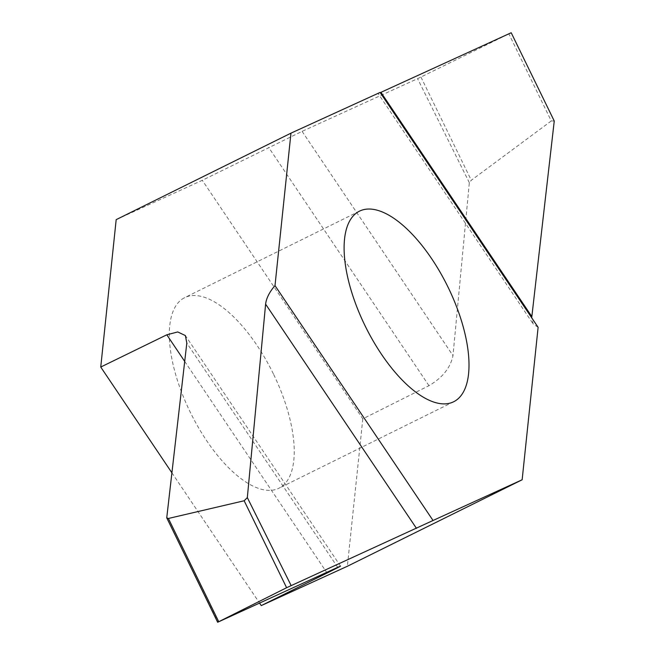 <?xml version="1.0" encoding="UTF-8"?>
<svg xmlns="http://www.w3.org/2000/svg" width="655" height="655" viewBox="0 0 655 655"><rect width="100%" height="100%" fill="white"/><g stroke="black" fill="none" stroke-linecap="round" stroke-linejoin="round"><path stroke-width="0.49" stroke-dasharray="3.27 2.46" d="M273.405 373.931A106.306 45.744 63.7 0 0 184.628 297.673A106.306 45.744 63.7 0 0 190.777 413.24A106.306 45.744 63.7 0 0 278.924 488.229A106.306 45.744 63.7 0 0 273.405 373.931M116.181 219.646L202.297 180.297L302.102 131.36L417.579 78.674L511.203 32.75M551.264 120.962L471.289 180.281L469.332 182.688L452.982 355.616C450.493 367.725 442.485 377.747 428.968 385.672L362.805 418.856L202.297 180.297M362.805 418.856L347.363 566.264M171.913 472.82L259.56 603.091M554.253 121.028L551.248 120.929L508.894 33.921M538.115 327.328L533.227 324.045L531.704 317.798M380.948 92.339C377.542 93.894 377.247 93.927 380.08 92.437L378.14 93.534L533.227 324.045M469.332 182.688L417.579 78.674M166.738 517.851L217.976 622.111M302.102 131.36L452.982 355.616M420.944 77.061L471.289 180.281M428.968 385.672L268.689 147.457M337.702 567.336L186.814 343.073M184.71 361.404L326.665 572.38M359.407 211.188L184.628 297.673M453.702 401.736L278.924 488.229M340.51 566.141L185.381 335.573"/><path stroke-width="0.98" d="M448.184 287.447A106.306 45.744 63.7 0 0 359.407 211.188A106.306 45.744 63.7 0 0 365.555 326.755A106.306 45.744 63.7 0 0 453.702 401.736A106.306 45.744 63.7 0 0 448.184 287.447M522.15 479.771L538.115 327.328L380.08 92.437L290.967 133.153L275.002 285.596L433.037 520.488L522.15 479.771L347.363 566.264L261.255 605.605L327.091 573.019C339.691 566.747 343.228 564.856 337.702 567.336L217.656 622.25L286.603 587.723M244.151 500.764L168.384 518.473L166.738 517.851L186.814 343.073L185.381 335.573L177.742 331.946L166.812 334.803L100.747 367.046L116.181 219.646L290.967 133.153M100.747 367.046L171.913 472.82M259.56 603.091L261.255 605.605M554.212 120.938L511.203 32.75L554.163 120.847M275.002 285.596C269.442 292.048 266.315 298.23 265.611 304.149L247.328 497.603L244.159 500.772L286.612 587.715L433.037 520.488M340.51 566.141L337.702 567.336M166.755 517.876L217.656 622.25M531.704 317.798L554.253 121.028M510.884 32.889L380.227 92.666M291.131 585.529L247.328 497.603M531.803 316.545L380.948 92.339M265.611 304.149L416.465 528.356M218.729 621.693L168.384 518.473M166.812 334.803L184.71 361.404M326.665 572.38L327.091 573.019"/></g></svg>
